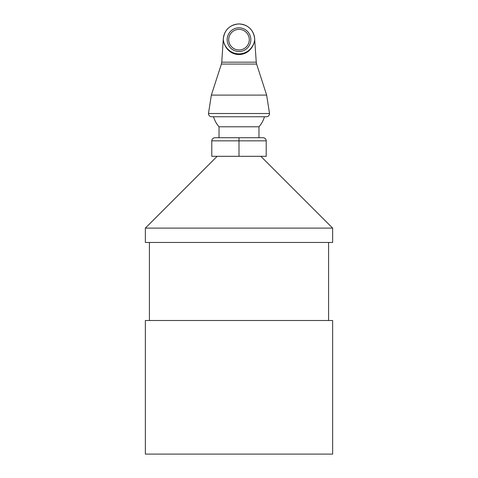 <?xml version="1.0" encoding="UTF-8"?>
<svg xmlns="http://www.w3.org/2000/svg" width="478" height="478" viewBox="0 0 478 478"><rect width="100%" height="100%" fill="white"/><g stroke="black" fill="none" stroke-linecap="round" stroke-linejoin="round"><path stroke-width="0.36" stroke-dasharray="2.39 1.79" d="M266.407 116.757L211.593 116.757M211.354 95.104L266.646 95.104M239 116.757L264.471 116.757L239 116.757M214.903 137.718L263.097 137.718M239 137.718L239 140.837L211.784 140.837L211.784 156.318L239 156.318L239 140.837L266.216 140.837L266.216 156.318L239 156.318M219.026 137.718L258.974 137.718M258.974 126.79L219.026 126.79M234.925 156.318L260.851 156.318L234.925 156.318M145.36 242.471L332.64 242.471M145.36 228.114L332.64 228.114M222.282 242.471L328.583 242.471L222.282 242.471M222.282 320.505L328.583 320.505L222.282 320.505M145.36 320.505L332.64 320.505M145.36 454.1L332.64 454.1M208.474 113.513L269.526 113.513M221.75 62.182L256.25 62.182M256.614 64.064L221.386 64.064"/><path stroke-width="0.72" d="M211.593 116.757L266.407 116.757C268.361 116.554 269.401 115.473 269.526 113.513L208.474 113.513C208.599 115.473 209.639 116.554 211.593 116.757M221.75 62.182L223.238 39.662C224.176 30.09 229.428 24.838 239 23.9C248.572 24.838 253.824 30.09 254.762 39.662L254.69 39.662C254.266 45.147 249.181 53.751 239 53.865C228.825 53.763 223.728 45.135 223.328 39.662C223.626 45.123 228.663 54.486 239 54.528C249.337 54.468 254.368 45.141 254.696 39.68L256.25 62.182L221.75 62.182L221.386 64.064L256.614 64.064L266.646 95.104L211.354 95.104L208.474 113.513M254.69 39.662L254.69 39.662A0.621 0.621 83.7 0 1 254.69 39.662A15.69 15.69 0 0 0 239 23.972A15.69 15.69 0 0 0 223.31 39.662L223.31 39.662A0.621 0.621 -83.7 0 1 223.304 39.68M263.097 137.718C264.991 137.903 266.031 138.943 266.216 140.837C266.031 138.943 264.991 137.903 263.097 137.718L239 137.718L239 140.837L266.216 140.837L266.216 156.318L211.784 156.318L211.784 140.837L239 140.837L239 156.318M213.564 116.883A26.529 26.529 0 0 0 219.026 126.795L258.974 126.79L258.974 137.718L214.903 137.718C213.009 137.903 211.969 138.943 211.784 140.837C211.969 138.943 213.009 137.903 214.903 137.718M239 137.718L219.026 137.718L219.026 126.79M221.529 242.471L145.36 242.471L145.36 228.114L332.64 228.114L332.64 242.471L221.529 242.471M221.529 320.505L145.36 320.505L145.36 454.1L332.64 454.1L332.64 320.505L221.529 320.505M239 29.379A10.283 10.283 0 0 1 247.909 44.807A10.283 10.283 0 0 1 230.091 44.807A10.283 10.283 0 0 1 239 29.379M239 27.826A11.836 11.836 0 0 0 228.747 45.583A11.836 11.836 0 0 0 249.253 45.583A11.836 11.836 0 0 0 239 27.826M266.646 95.104L269.526 113.513M256.25 62.182L256.614 64.064M221.386 64.064L211.354 95.104M258.974 126.795A26.529 26.529 0 0 0 264.436 116.883M149.417 242.471L149.417 320.505M328.583 242.471L328.583 320.505M217.149 156.318L145.36 228.114M260.851 156.318L332.64 228.114"/></g></svg>
